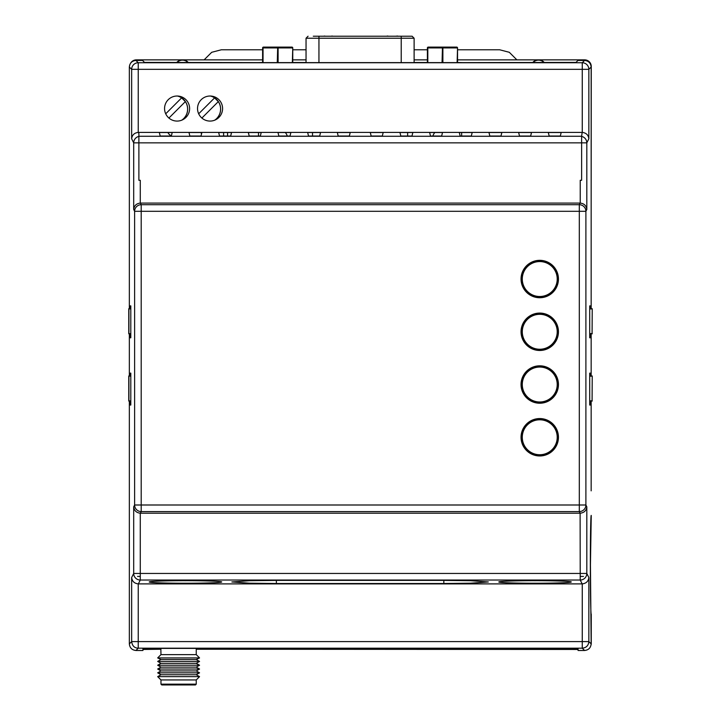 <?xml version="1.0" encoding="UTF-8"?>
<svg xmlns="http://www.w3.org/2000/svg" width="721" height="721" viewBox="0 0 721 721"><rect width="100%" height="100%" fill="white"/><g stroke="black" fill="none" stroke-linecap="round" stroke-linejoin="round"><path stroke-width="1.08" d="M258.307 62.619L262.615 62.502M457.538 62.502L462.693 62.619M427.4 62.502L414.115 62.502M306.046 62.502L292.762 62.502M142.938 649.468L160.972 649.233M196.247 649.233L578.062 649.468M544.184 62.412A7.607 7.607 0 0 0 532.828 62.412M591.157 199.438L591.247 66.458A6.597 6.597 0 0 0 584.659 59.861L457.538 59.861M427.4 59.861L414.115 59.861M306.046 59.861L292.762 59.861M262.615 59.861L182.494 59.861A7.607 7.607 0 0 1 188.172 62.412M457.538 49.776L499.644 49.776L509.305 52.3L516.885 59.861M204.115 59.861L211.695 52.3L221.356 49.776L262.615 49.776M292.762 49.776L306.046 49.776M414.115 49.776L427.4 49.776M176.816 62.412A7.607 7.607 0 0 1 182.494 59.861L136.341 59.861A6.597 6.597 0 0 0 130.771 62.943M137.54 576.412L140.28 576.412M187.802 62.412A7.327 7.327 0 0 0 177.186 62.412M130.798 333.571L128.762 333.796L128.762 308.741L130.798 308.967M130.798 400.813L128.762 401.038L128.762 375.992L130.798 376.209M128.915 400.885L128.915 376.146M128.915 333.643L128.915 308.894M591.157 490.704L591.157 412.908M591.157 490.839L591.157 401.038M160.972 649.17L142.938 649.17L142.938 648.621L156.124 648.395L564.876 648.395L578.062 648.621L578.062 650.486L584.569 650.486C588.543 650.072 590.733 647.873 591.157 643.898L590.436 564.822L591.247 515.452M591.247 614.193L591.247 643.33A6.597 6.597 0 0 1 591.112 644.664M592.085 400.885L592.238 375.992L592.085 400.885L589.706 400.795M592.085 333.643L592.238 308.741L592.085 333.643L589.706 333.553M589.706 308.985L592.085 308.894M589.706 376.227L592.085 376.146M533.198 62.412A7.327 7.327 0 0 1 543.814 62.412M592.238 401.038L589.706 401.038M592.238 375.992L589.706 375.992M592.238 333.796L589.706 333.796M592.238 308.741L589.706 308.741M591.157 219.076L591.157 199.302M591.157 218.941L591.157 296.872M583.46 576.412L580.225 576.412M578.062 649.918L578.062 649.17L196.247 649.17M219.157 648.558L227.728 648.702L219.157 648.558M373.757 648.44L235.307 648.44L373.757 648.846M564.831 648.882L564.831 648.395L564.831 648.882L384.185 648.882L384.185 648.395L384.185 648.882M196.247 648.395L196.247 654.623L160.972 654.623L160.837 648.395M575.989 62.412L465.433 62.619M255.126 62.619L144.515 62.412M185.468 580.693C196.076 580.639 221.23 581.027 221.726 581.964C221.23 582.901 196.076 583.28 185.468 583.226C174.861 583.28 149.698 582.901 149.211 581.964C149.707 581.027 174.861 580.639 185.468 580.693M582.153 583.884L580.225 580.035L140.28 580.035L138.36 583.884L582.262 583.884L582.262 648.188L584.569 650.486M535.036 580.693C545.644 580.639 570.807 581.027 571.293 581.964C570.807 582.901 545.644 583.28 535.036 583.226C524.428 583.28 499.274 582.901 498.779 581.964C499.274 581.027 524.428 580.639 535.036 580.693M443.83 583.505L276.377 583.505L249.673 583.199L231.874 581.955L249.673 580.711L276.377 580.396L443.83 580.396L470.534 580.711L488.333 581.955L470.534 583.199L443.83 583.505L443.83 580.396M591.157 308.741L591.157 67.026C590.733 63.051 588.543 60.852 584.569 60.438L577.972 60.438L575.782 62.619L144.723 62.619L142.533 60.438L135.945 60.438L138.243 62.736A6.597 6.588 135 0 0 131.655 69.333L131.655 138.774C132.123 134.989 134.322 132.871 138.243 132.412L172.247 132.412L171.337 136.026L160.188 136.026L159.287 132.412M142.938 648.621L142.938 650.486L135.945 650.486C131.961 650.072 129.771 647.873 129.347 643.898L129.347 401.038M129.347 375.992L129.347 333.796M129.347 308.741L129.347 67.026C129.771 63.051 131.961 60.852 135.945 60.438M488.928 132.412L501.879 132.412L500.978 136.026L489.829 136.026L488.928 132.412L472.219 132.412L471.309 136.026L460.16 136.026L459.259 132.412L472.219 132.412M501.852 132.529L488.955 132.529M472.183 132.529L459.286 132.529M429.59 132.412L442.55 132.412L441.649 136.026L430.491 136.026L429.59 132.412L412.881 132.412L411.979 136.026L400.831 136.026L399.921 132.412L412.881 132.412M442.523 132.529L429.617 132.529M412.854 132.529L399.957 132.529M370.261 132.412L383.212 132.412L382.31 136.026L371.162 136.026L370.261 132.412L350.253 132.412L349.343 136.026L338.194 136.026L337.293 132.412L350.253 132.412M383.184 132.529L370.288 132.529M337.32 132.529L350.217 132.529M307.624 132.412L320.584 132.412L319.673 136.026L308.525 136.026L307.624 132.412L290.914 132.412L290.013 136.026L278.865 136.026L277.955 132.412L290.914 132.412M307.651 132.529L320.548 132.529M277.991 132.529L290.887 132.529M248.294 132.412L261.245 132.412L260.344 136.026L249.196 136.026L248.294 132.412L231.576 132.412L230.675 136.026L219.526 136.026L218.625 132.412L231.576 132.412M248.321 132.529L261.218 132.529M218.652 132.529L231.549 132.529M188.956 132.412L201.907 132.412L201.006 136.026L189.857 136.026L188.956 132.412L172.247 132.412M188.983 132.529L201.88 132.529M159.314 132.529L172.211 132.529M548.266 132.412L561.217 132.412L560.316 136.026L549.168 136.026L548.266 132.412L531.548 132.412L530.647 136.026L519.499 136.026L518.597 132.412L501.879 132.412M561.19 132.529L548.293 132.529M591.157 375.992L591.157 333.796M222.582 108.547A12.527 12.527 0 0 0 203.791 97.705A12.527 12.527 0 0 0 203.791 119.398A12.527 12.527 0 0 0 222.582 108.547M189.614 108.547A12.527 12.527 0 0 0 170.823 97.705A12.527 12.527 0 0 0 170.823 119.398A12.527 12.527 0 0 0 189.614 108.547M138.36 132.412L138.883 133.457L138.883 180.286L140.28 180.286L140.28 203.088L580.225 203.088C584.145 203.547 586.344 205.665 586.813 209.46L585.894 211.298L141.199 211.298L141.199 504.997L134.611 504.997L133.691 506.845C134.16 510.63 136.359 512.748 140.28 513.208L140.28 573.447L133.691 573.447L131.655 577.521C132.123 581.306 134.322 583.433 138.243 583.884L138.243 641.591L131.655 641.591C132.24 645.854 134.439 648.053 138.243 648.188L135.945 650.486M130.159 401.038L130.159 405.04L130.798 405.049L130.798 373.127L130.159 373.136L130.159 375.992M130.159 333.796L130.159 337.788L130.798 337.798L130.798 305.875L130.159 305.884L130.159 308.741M130.159 405.04L130.798 405.031M130.159 373.136L130.798 373.145M130.159 337.788L130.798 337.779M130.159 305.884L130.798 305.902M131.655 138.774L133.691 142.857L133.691 209.46L134.611 211.298L134.611 504.997A6.597 6.588 26.6 0 0 141.199 511.586L579.305 511.586L580.117 513.208L140.28 513.208M133.691 209.46C134.16 205.665 136.359 203.547 140.28 203.088M138.883 136.269L581.622 136.269L581.622 180.286L580.225 180.286L580.225 203.088M580.117 513.208L580.225 580.035A6.597 6.588 153.4 0 0 586.813 573.447L588.85 577.521C588.381 581.306 586.182 583.433 582.262 583.884M539.75 297.737A18.71 18.71 0 0 0 555.945 269.681A18.71 18.71 0 0 0 523.545 269.681A18.71 18.71 0 0 0 539.75 297.737M539.75 313.076A18.71 18.71 0 0 1 555.945 341.132A18.71 18.71 0 0 1 523.545 341.132A18.71 18.71 0 0 1 539.75 313.076M539.75 418.559A18.71 18.71 0 0 1 555.945 446.614A18.71 18.71 0 0 1 523.545 446.614A18.71 18.71 0 0 1 539.75 418.559M539.75 403.228A18.71 18.71 0 0 0 555.945 375.163A18.71 18.71 0 0 0 523.545 375.163A18.71 18.71 0 0 0 539.75 403.228M581.622 136.269L582.153 132.412L561.217 132.412M582.153 132.412L582.262 132.412C586.182 132.871 588.381 134.989 588.85 138.774L586.813 142.857L133.691 142.857A6.597 6.588 153.4 0 1 138.883 136.413M218.625 132.412L201.907 132.412M277.955 132.412L261.245 132.412M337.293 132.412L320.584 132.412M399.921 132.412L383.212 132.412M459.259 132.412L442.55 132.412M518.597 132.412L531.548 132.412M539.75 402.651A18.133 18.133 0 0 1 524.041 375.452A18.133 18.133 0 0 1 555.449 375.452A18.133 18.133 0 0 1 539.75 402.651M539.75 419.135A18.133 18.133 0 0 0 524.041 446.326A18.133 18.133 0 0 0 555.449 446.326A18.133 18.133 0 0 0 539.75 419.135M539.75 313.644A18.133 18.133 0 0 0 524.041 340.844A18.133 18.133 0 0 0 555.449 340.844A18.133 18.133 0 0 0 539.75 313.644M539.75 297.169A18.133 18.133 0 0 1 524.041 269.969A18.133 18.133 0 0 1 555.449 269.969A18.133 18.133 0 0 1 539.75 297.169M590.346 305.884L589.706 305.902L590.346 305.884L590.346 308.741M590.346 333.796L590.346 337.788L589.706 337.779L589.706 305.875M590.346 337.788L589.706 337.798M590.346 401.038L590.346 405.04L589.706 405.049L589.706 373.127L590.346 373.136L589.706 373.145M590.346 405.04L589.706 405.031M590.346 373.136L590.346 375.992M140.397 513.208L141.199 511.586L141.199 504.997L585.894 504.997L586.813 506.845C586.344 510.63 584.145 512.748 580.225 513.208M588.85 577.521L588.85 641.591C588.453 645.592 586.263 647.791 582.262 648.188L138.243 648.188L138.243 641.591L588.85 641.591L591.157 643.898M129.347 67.026L131.655 69.333L138.243 69.333L138.243 62.736L582.262 62.736A6.597 6.588 45 0 1 588.85 69.333L588.85 138.774M591.157 515.452A49.443 0.865 90 0 0 590.346 564.822A49.443 0.865 90 0 0 591.157 614.193M531.521 132.529L518.624 132.529M555.909 430.626A17.475 17.475 0 0 1 537.415 454.581A17.475 17.475 0 0 1 525.915 426.589A17.475 17.475 0 0 1 555.909 430.626M555.9 377.858A17.475 17.475 0 0 1 537.442 401.84A17.475 17.475 0 0 1 525.906 373.866A17.475 17.475 0 0 1 555.9 377.858M555.999 325.36A17.475 17.475 0 0 1 537.181 349.063A17.475 17.475 0 0 1 526.069 320.917A17.475 17.475 0 0 1 555.999 325.36M556.134 272.971A17.475 17.475 0 0 1 536.803 296.259A17.475 17.475 0 0 1 526.303 267.879A17.475 17.475 0 0 1 556.134 272.971M160.972 684.157L196.247 684.157L195.454 684.95L161.765 684.95L160.972 684.157L160.972 679.939L157.683 676.64L199.546 676.64L196.247 679.939L160.972 679.939M199.546 676.64L196.247 674.739L160.972 674.739L157.683 676.64M196.247 674.739L199.546 672.837L157.683 672.837L160.972 670.936L157.683 669.034L199.546 669.034L196.247 670.936L160.972 670.936M199.546 669.034L196.247 667.123L160.972 667.123L157.683 669.034M196.247 667.123L199.546 665.222L157.683 665.222L160.972 667.123M199.546 665.222L196.247 663.32L160.972 663.32L157.683 665.222M196.247 663.32L199.546 661.418L157.683 661.418L160.972 663.32M199.546 661.418L196.247 659.517L160.972 659.517L157.683 661.418M196.247 659.517L199.546 657.922L157.683 657.922L160.972 659.517M223.609 136.026L223.609 132.529M201.592 133.673A6.922 6.922 0 0 1 200.898 132.529M171.382 135.845A6.922 6.922 0 0 1 167.93 132.529M210.739 96.046A13.519 13.519 0 0 1 214.975 120.074M177.772 96.046A13.519 13.519 0 0 1 182.007 120.074M224.456 136.026L223.609 135.764M227.566 136.026L227.566 132.529M214.696 120.191A13.447 13.447 0 0 0 210.433 96.028M181.728 120.191A13.447 13.447 0 0 0 177.465 96.028M201.88 118.046L218.319 101.607L214.588 97.876L198.672 113.792M168.912 118.046L185.351 101.607L181.62 97.876L165.713 113.792M442.054 62.619L442.469 47.099L428.238 47.099L427.4 47.937L427.4 62.619M457.123 62.619L457.538 47.937A0.838 0.838 0 0 0 456.699 47.099L442.469 47.099L442.883 47.937L457.123 47.937L456.699 47.099A0.838 0.838 0 0 1 457.538 47.937L457.538 62.619M427.4 47.937A0.838 0.838 0 0 1 428.238 47.099A0.838 0.838 0 0 0 427.4 47.937M277.27 62.619L277.693 47.099L263.453 47.099L262.615 47.937L262.615 62.619M292.338 62.619L292.762 47.937A0.838 0.838 0 0 0 291.924 47.099L277.693 47.099L278.108 47.937L292.338 47.937L291.924 47.099A0.838 0.838 0 0 1 292.762 47.937L292.762 62.619M262.615 47.937A0.838 0.838 0 0 1 263.453 47.099A0.838 0.838 0 0 0 262.615 47.937M461.638 132.529L461.638 136.026M258.515 136.026L258.515 132.529M434.817 132.529A10.049 10.049 0 0 0 432.879 136.026M287.273 136.026A10.049 10.049 0 0 0 285.345 132.529M411.871 36.221L313.284 36.221M318.943 62.619L318.943 38.231L401.218 38.231L401.218 36.221L411.601 36.221M387.889 36.221L389.322 36.221M387.889 36.05L386.447 36.221M398.235 36.221L397.686 36.221M397.686 36.05L395.559 36.221M325.288 36.221L324.783 36.221M324.783 36.05L323.495 36.221M333.444 36.221L332.264 36.221M332.264 36.05L331.516 36.221M332.336 36.05L330.921 36.221M387.285 36.05L387.871 36.05L387.285 36.05M584.569 60.438L582.262 62.736L582.262 69.333L138.243 69.333L138.243 132.412M131.655 577.521L131.655 641.591L129.347 643.898M133.691 506.845L133.691 573.447A6.597 6.588 26.6 0 0 140.28 580.035L140.28 573.447L586.813 573.447L586.813 506.845M134.611 211.298L141.199 211.298L141.199 204.71A6.597 6.588 153.4 0 0 134.611 211.298M140.397 203.088L141.199 204.71L579.305 204.71L579.305 511.586A6.597 6.588 153.4 0 0 585.894 504.997L585.894 211.298A6.597 6.588 26.6 0 0 579.305 204.71L580.117 203.088M591.157 67.026L588.85 69.333L582.262 69.333L582.262 132.412M581.622 136.413A6.597 6.588 26.6 0 1 586.813 142.857L586.813 209.46M276.377 583.505L276.377 580.396M442.883 62.619L442.883 47.937L427.814 47.937L427.814 62.619M278.108 62.619L278.108 47.937L263.039 47.937L263.039 62.619M318.943 36.221L318.943 38.231L306.046 38.231L306.046 62.619M414.115 62.619L414.115 38.231L401.218 38.231L401.218 62.619M312.517 136.026L312.517 132.529M407.635 132.529L407.635 136.026M196.247 684.157L196.247 679.939M160.972 674.739L157.683 672.837M196.247 670.936L199.546 672.837M160.972 654.623L157.683 657.922M196.247 654.623L199.546 657.922M306.046 38.231L308.056 36.221M414.115 38.231L412.106 36.221"/></g></svg>
